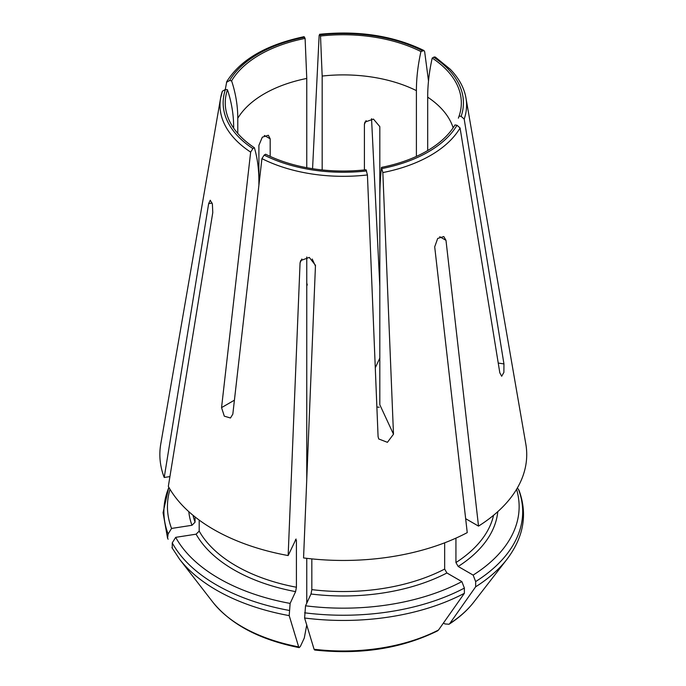 <?xml version="1.0" encoding="UTF-8"?>
<svg xmlns="http://www.w3.org/2000/svg" width="686" height="686" viewBox="0 0 686 686"><rect width="100%" height="100%" fill="white"/><g stroke="black" fill="none" stroke-linecap="round" stroke-linejoin="round"><path stroke-width="1.03" d="M416.402 156.399L416.402 90.638A111.655 64.467 0 0 0 322.171 76.06L320.516 36.024A118.035 68.146 0 0 1 420.93 51.561C417.911 65.204 416.402 78.238 416.402 90.638M420.93 51.561L423.948 50.541L424.651 51.656A2324979.649 1342334.084 -60 0 1 428.501 80.991M498.233 363.048L503.953 363.932L503.884 372.404L501.672 376.254L499.82 372.824L460.074 127.973L457.013 125.255L454.981 124.938A118.035 68.146 0 0 1 381.476 167.384C380.37 176.911 379.821 187.878 379.821 200.278L379.821 126.636L373.467 119.09L364.952 122.091L364.412 124.252L366.11 120.599M503.953 363.932L464.199 119.072L461.146 116.363L459.114 116.045L458.368 118.164M379.821 200.278L379.821 404.757L393.49 434.212L387.419 442.324L378.723 438.963L378.08 436.596L367.43 174.947L366.067 169.768A118.035 68.146 0 0 1 265.654 154.23L264.17 155.087A120.136 69.363 0 0 0 366.616 170.934M212.146 203.073L208.655 203.613L164.211 477.482A183.436 105.91 0 0 1 160.764 444.022L220.609 98.064L222.384 91.204A123.3 71.181 0 0 0 220.609 98.064A123.3 71.181 0 0 0 250.656 152.112A2324979.649 1342334.084 120 0 0 221.552 407.613L224.296 416.162L230.479 417.997L232.828 414.13A2324979.649 1342334.084 120 0 1 261.932 158.62L264.17 155.087M393.49 434.212L382.839 172.563L381.476 167.384M455.933 538.133L455.933 562.563L458.197 566.473L473.143 575.1A175.839 101.519 0 0 0 516.558 489.324M517.381 487.918L519.019 490.336M473.143 575.1L475.655 581.574L475.655 586.787A291537.069 168319.815 60 0 1 449.81 623.497L449.021 624.251L444.914 623.926L443.422 623.06M459.114 116.045A118.035 68.146 0 0 0 432.206 58.07C429.196 71.721 427.687 84.747 427.687 97.155L427.687 150.543M435.344 57.084L434.272 56.964L432.206 58.07M312.567 168.696L319.153 35.329L319.968 34.857L320.516 36.024M423.939 50.498C393.455 35.749 358.649 30.347 319.522 34.3L319.968 34.857A120.136 69.363 0 0 1 422.413 50.704M379.212 407.261A175.839 101.519 0 0 0 376.88 406.995M170.025 489.324A175.839 101.519 0 0 0 171.551 528.443L168.121 534L167.564 538.201L168.121 539.213M193.015 515.28A151.537 87.491 0 0 0 195.056 522.2L191.969 525.287L171.551 528.443M222.384 91.204L225.437 89.429L227.469 89.746A118.035 68.146 0 0 0 227.795 116.954A118.035 68.146 0 0 0 254.377 147.722C257.396 157.883 258.896 169.168 258.896 181.576L258.896 145.338L262.318 137.183L268.346 135.262L270.181 138.829L264.342 135.459M250.656 152.112L252.894 148.579L254.377 147.722M227.469 89.746C231.594 102.291 233.652 114.768 233.652 127.167A111.655 64.467 0 0 0 233.437 127.828M225.3 89.412L226.757 81.625C240.434 59.716 266.194 44.744 304.035 36.692M226.509 82.303L229.57 80.536L231.602 80.854C235.718 93.39 237.776 105.867 237.776 118.275L237.776 133.444M304.07 36.692L305.107 38.407A118.035 68.146 0 0 0 231.602 80.854M305.107 38.407L306.762 78.444A111.655 64.467 0 0 0 237.776 118.275M199.189 520.082L199.189 531.101L196.102 534.18L175.685 537.344A175.839 101.519 0 0 0 290.127 603.414L289.2 615.625A291537.052 61609.326 98.8 0 0 298.667 646.872L299.225 647.635L300.459 646.272L304.284 638.031L306.762 624.869M175.685 537.344L172.246 542.892L172.246 548.105M199.189 531.101A151.537 87.491 0 0 0 296.421 587.242L295.597 591.624L290.127 603.414M208.655 203.613L210.242 200.226L212.386 204.085L212.78 212.506L168.336 486.383A183.436 105.91 0 0 0 288.154 555.557L296.086 539.016M295.597 539.53L296.421 540.354L296.421 587.242M311.83 558.884L311.83 589.626L311.007 594.007L305.536 605.798L304.61 618.009A291537.052 61609.326 98.8 0 0 314.077 649.256L314.66 650.019M305.536 605.798A175.839 101.519 0 0 0 461.867 581.617L464.379 588.091L464.379 593.296A291537.069 168319.815 60 0 1 438.526 630.005L437.514 630.888C401.593 648.544 360.656 654.924 314.685 650.036M311.83 589.626A151.537 87.491 0 0 0 444.657 569.071L446.912 572.982L461.867 581.617M364.412 169.948L364.412 124.252M270.181 156.399L270.181 138.829M258.896 185.229L258.896 181.576M233.652 128.136L233.652 127.167M306.762 167.701L306.762 78.444M307.285 285.042L306.762 282.924M322.171 169.948L322.171 76.06M306.762 603.148L306.762 558.335M306.762 479.308L306.762 257.001M439.717 236.713L445.986 240.332L443.782 236.559L437.694 238.445L434.701 246.84L467.243 532.619A183.436 105.91 0 0 1 303.564 557.941L315.474 265.285L309.283 257.404L300.691 260.569L300.065 262.901L288.154 555.557M444.657 569.071L444.657 542.815M195.056 522.2L195.056 516.935M445.986 240.332L478.519 526.111L465.657 518.685M478.519 526.111A183.436 105.91 0 0 0 525.819 444.022L465.974 98.064C464.208 87.859 458.96 78.247 450.239 69.226L435.37 57.101M164.211 477.482L169.922 476.599M379.821 358.049L375.585 367.182M371.546 118.704L379.821 286.302M261.932 158.62A123.3 71.181 0 0 0 367.43 174.947M382.025 168.55A120.136 69.363 0 0 0 457.013 125.255M382.839 172.563A123.3 71.181 0 0 0 460.074 127.973M458.197 566.473A154.727 89.334 0 0 0 497.779 511.662M475.655 581.574A179.398 103.569 0 0 0 518.47 489.332M475.655 586.787A179.398 103.569 0 0 0 507.057 559.159C523.735 537.095 527.723 514.157 519.028 490.344M449.81 623.497A142.885 82.492 0 0 0 473.726 602.188L507.057 559.159M453.146 127.828A111.655 64.467 0 0 0 427.687 97.155M461.146 116.363A120.136 69.363 0 0 0 433.698 57.212M464.199 119.072A123.3 71.181 0 0 0 465.974 98.064M168.893 487.386A179.398 103.569 0 0 0 168.121 534M188.813 511.662A154.727 89.334 0 0 0 191.969 525.287M225.437 89.429A120.136 69.363 0 0 0 252.894 148.579M304.567 37.241A120.136 69.363 0 0 0 229.57 80.536M299.19 647.635C259.848 639.772 231.071 624.629 212.857 602.188A142.885 82.492 0 0 0 298.667 646.872M212.857 602.188L179.526 559.159A179.398 103.569 0 0 0 289.2 615.625M172.246 542.892A179.398 103.569 0 0 0 289.2 610.42M196.102 534.18A154.727 89.334 0 0 0 295.597 591.624M295.314 540.139A151.537 87.491 0 0 0 296.421 540.354M304.61 618.009A179.398 103.569 0 0 0 464.379 593.296M314.077 649.256A142.885 82.492 0 0 0 438.526 630.005M304.61 612.804A179.398 103.569 0 0 0 464.379 588.091M311.007 594.007A154.727 89.334 0 0 0 446.912 572.982M301.874 258.999L300.065 262.901M315.44 266.039L312.19 259.025M455.933 562.563A151.537 87.491 0 0 0 493.568 515.28M234.423 400.187L221.552 407.613M473.726 602.188C467.389 610.343 459.157 617.7 449.047 624.243M167.556 538.193L163.062 512.674L168.816 487.257M171.92 547.6L179.526 559.159"/></g></svg>
